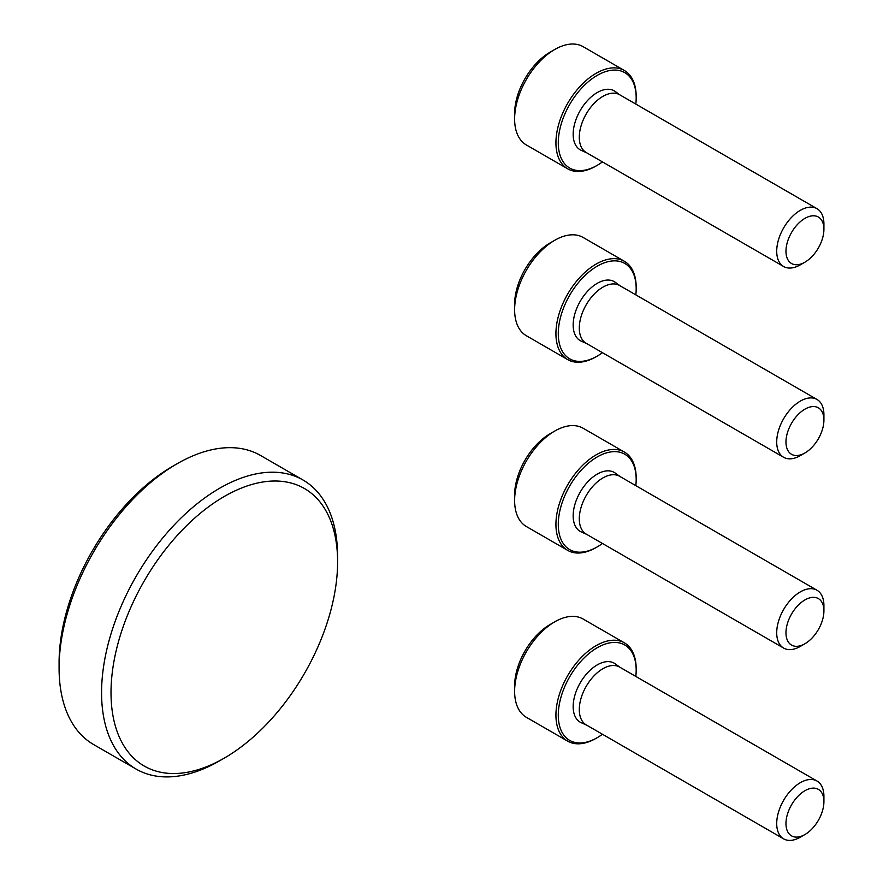 <?xml version="1.0" encoding="UTF-8"?>
<svg xmlns="http://www.w3.org/2000/svg" width="883" height="883" viewBox="0 0 883 883"><rect width="100%" height="100%" fill="white"/><g stroke="black" fill="none" stroke-linecap="round" stroke-linejoin="round"><path stroke-width="1.32" d="M219.591 760.826L224.304 758.1A160.22 92.505 -60 0 1 111.015 692.691A160.22 92.505 -60 0 1 224.304 496.456A160.22 92.505 -60 0 1 337.604 561.875A160.22 92.505 -60 0 1 224.304 758.1L219.591 760.826A166.898 96.357 -60 0 1 136.137 769.093A166.898 96.357 -60 0 1 136.137 576.378A166.898 96.357 -60 0 1 303.035 480.021A166.898 96.357 -60 0 1 337.604 556.422L337.604 561.875M136.137 769.093L93.653 744.568A166.898 96.357 -60 0 1 59.084 668.166A166.898 96.357 -60 0 1 177.097 463.752A166.898 96.357 -60 0 1 260.551 455.485L303.035 480.021M59.084 668.166L59.084 662.714A160.22 92.505 -60 0 1 172.384 466.478L177.097 463.752M635.826 104.084A55.077 31.799 120 0 0 636.179 97.87L636.179 96.501A56.744 32.759 120 0 0 624.424 70.53L583.122 46.678A56.744 32.759 120 0 0 554.745 49.492L550.032 52.218A50.066 28.907 120 0 0 514.623 113.532L514.623 118.984A56.744 32.759 120 0 0 526.378 144.967L567.681 168.808A56.744 32.759 120 0 0 596.058 166.004L597.239 165.32A55.077 31.799 120 0 0 602.449 161.909M550.032 52.218L554.745 49.492A56.744 32.759 120 0 0 514.623 118.984M624.424 70.53A56.744 32.759 120 0 0 596.058 73.333A56.744 32.759 120 0 0 558.983 123.344A56.744 32.759 120 0 0 567.681 168.808M636.179 97.87A55.077 31.799 120 0 0 597.239 75.375A55.077 31.799 120 0 0 558.288 142.836A55.077 31.799 120 0 0 597.239 165.32M620.087 95L615.23 91.49A34.051 19.658 120 0 0 597.239 92.549A34.051 19.658 120 0 0 574.734 123.465A34.051 19.658 120 0 0 581.246 150.364L586.698 152.814M823.916 229.315L823.916 223.973A33.377 19.271 120 0 0 817.007 208.686L619.59 94.713A33.377 19.271 120 0 0 602.901 96.368A33.377 19.271 120 0 0 581.091 125.783A33.377 19.271 120 0 0 586.213 152.527L783.618 266.5A33.377 19.271 120 0 0 800.307 264.845L804.943 262.174A26.832 15.486 120 0 0 823.916 229.315A26.832 15.486 120 0 0 804.943 218.366A26.832 15.486 120 0 0 785.969 251.225A26.832 15.486 120 0 0 804.943 262.174M817.007 208.686A33.377 19.271 120 0 0 800.307 210.342A33.377 19.271 120 0 0 778.508 239.757A33.377 19.271 120 0 0 783.618 266.5M635.826 294.867A55.077 31.799 120 0 0 636.179 288.653L636.179 287.284A56.744 32.759 120 0 0 624.424 261.313L583.122 237.461A56.744 32.759 120 0 0 554.745 240.275L550.032 243.002A50.066 28.907 120 0 0 514.623 304.315L514.623 309.767A56.744 32.759 120 0 0 526.378 335.75L567.681 359.591A56.744 32.759 120 0 0 596.058 356.787L597.239 356.103A55.077 31.799 120 0 0 602.449 352.692M550.032 243.002L554.745 240.275A56.744 32.759 120 0 0 514.623 309.767M624.424 261.313A56.744 32.759 120 0 0 596.058 264.116A56.744 32.759 120 0 0 558.983 314.127A56.744 32.759 120 0 0 567.681 359.591M636.179 288.653A55.077 31.799 120 0 0 597.239 266.158A55.077 31.799 120 0 0 558.288 333.619A55.077 31.799 120 0 0 597.239 356.103M620.087 285.783L615.23 282.273A34.051 19.658 120 0 0 597.239 283.333A34.051 19.658 120 0 0 574.734 314.249A34.051 19.658 120 0 0 581.246 341.147L586.698 343.597M823.916 420.098L823.916 414.745A33.377 19.271 120 0 0 817.007 399.469L619.59 285.496A33.377 19.271 120 0 0 602.901 287.152A33.377 19.271 120 0 0 581.091 316.567A33.377 19.271 120 0 0 586.213 343.31L783.618 457.284A33.377 19.271 120 0 0 800.307 455.628L804.943 452.957A26.832 15.486 120 0 0 823.916 420.098A26.832 15.486 120 0 0 804.943 409.149A26.832 15.486 120 0 0 785.969 442.008A26.832 15.486 120 0 0 804.943 452.957M817.007 399.469A33.377 19.271 120 0 0 800.307 401.125A33.377 19.271 120 0 0 778.508 430.54A33.377 19.271 120 0 0 783.618 457.284M635.826 485.65A55.077 31.799 120 0 0 636.179 479.425L636.179 478.067A56.744 32.759 120 0 0 624.424 452.085L583.122 428.244A56.744 32.759 120 0 0 554.745 431.059L550.032 433.774A50.066 28.907 120 0 0 514.623 495.098L514.623 500.551A56.744 32.759 120 0 0 526.378 526.533L567.681 550.374A56.744 32.759 120 0 0 596.058 547.57L597.239 546.886A55.077 31.799 120 0 0 602.449 543.464M550.032 433.774L554.745 431.059A56.744 32.759 120 0 0 514.623 500.551M624.424 452.085A56.744 32.759 120 0 0 596.058 454.9A56.744 32.759 120 0 0 558.983 504.91A56.744 32.759 120 0 0 567.681 550.374M636.179 479.425A55.077 31.799 120 0 0 597.239 456.941A55.077 31.799 120 0 0 558.288 524.403A55.077 31.799 120 0 0 597.239 546.886M620.087 476.566L615.23 473.056A34.051 19.658 120 0 0 597.239 474.116A34.051 19.658 120 0 0 574.734 505.032A34.051 19.658 120 0 0 581.246 531.93L586.698 534.381M823.916 610.881L823.916 605.528A33.377 19.271 120 0 0 817.007 590.252L619.59 476.279A33.377 19.271 120 0 0 602.901 477.935A33.377 19.271 120 0 0 581.091 507.35A33.377 19.271 120 0 0 586.213 534.094L783.618 648.067A33.377 19.271 120 0 0 800.307 646.411L804.943 643.74A26.832 15.486 120 0 0 823.916 610.881A26.832 15.486 120 0 0 804.943 599.921A26.832 15.486 120 0 0 785.969 632.791A26.832 15.486 120 0 0 804.943 643.74M817.007 590.252A33.377 19.271 120 0 0 800.307 591.908A33.377 19.271 120 0 0 778.508 621.323A33.377 19.271 120 0 0 783.618 648.067M635.826 676.433A55.077 31.799 120 0 0 636.179 670.208L636.179 668.85A56.744 32.759 120 0 0 624.424 642.868L583.122 619.027A56.744 32.759 120 0 0 554.745 621.831L550.032 624.557A50.066 28.907 120 0 0 514.623 685.881L514.623 691.334A56.744 32.759 120 0 0 526.378 717.316L567.681 741.157A56.744 32.759 120 0 0 596.058 738.354L597.239 737.669A55.077 31.799 120 0 0 602.449 734.248M550.032 624.557L554.745 621.831A56.744 32.759 120 0 0 514.623 691.334M624.424 642.868A56.744 32.759 120 0 0 596.058 645.683A56.744 32.759 120 0 0 558.983 695.683A56.744 32.759 120 0 0 567.681 741.157M636.179 670.208A55.077 31.799 120 0 0 597.239 647.725A55.077 31.799 120 0 0 558.288 715.186A55.077 31.799 120 0 0 597.239 737.669M620.087 667.349L615.23 663.839A34.051 19.658 120 0 0 597.239 664.899A34.051 19.658 120 0 0 574.734 695.815A34.051 19.658 120 0 0 581.246 722.713L586.698 725.164M823.916 801.665L823.916 796.311A33.377 19.271 120 0 0 817.007 781.036L619.59 667.062A33.377 19.271 120 0 0 602.901 668.718A33.377 19.271 120 0 0 581.091 698.133A33.377 19.271 120 0 0 586.213 724.877L783.618 838.85A33.377 19.271 120 0 0 800.307 837.194L804.943 834.523A26.832 15.486 120 0 0 823.916 801.665A26.832 15.486 120 0 0 804.943 790.704A26.832 15.486 120 0 0 785.969 823.574A26.832 15.486 120 0 0 804.943 834.523M817.007 781.036A33.377 19.271 120 0 0 800.307 782.691A33.377 19.271 120 0 0 778.508 812.106A33.377 19.271 120 0 0 783.618 838.85"/></g></svg>
